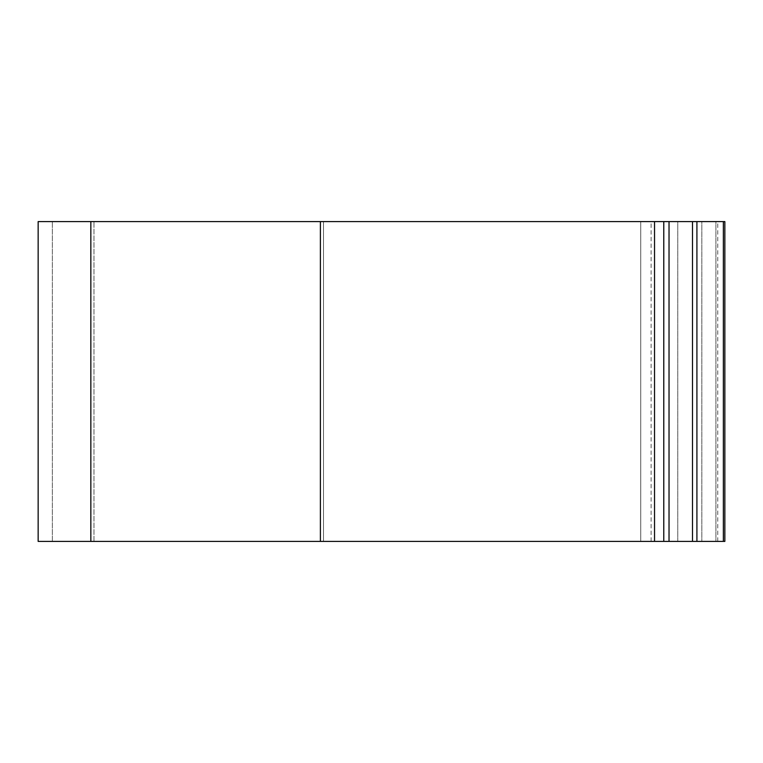 <?xml version="1.0" encoding="UTF-8"?>
<svg xmlns="http://www.w3.org/2000/svg" width="763" height="763" viewBox="0 0 763 763"><rect width="100%" height="100%" fill="white"/><g stroke="black" fill="none" stroke-linecap="round" stroke-linejoin="round"><path stroke-width="0.57" stroke-dasharray="3.81 2.86" d="M663.772 221.594L663.772 541.406L38.15 541.406L38.15 221.594L724.85 221.594M640.729 541.406L323.502 541.406L640.729 541.406L640.729 221.594L651.116 221.594L323.502 221.594L640.729 221.594L640.729 541.406M323.502 221.594L52.361 221.594L323.502 221.594L323.502 541.406L52.361 541.406L52.361 221.594L52.361 541.406L93.963 541.406L93.963 221.594L93.963 541.406L323.502 541.406L323.502 221.594M724.85 541.406L696.915 541.406L696.915 221.594M663.772 541.406L696.915 541.406M669.027 541.406L669.027 221.594M677.763 541.406L677.763 221.594L692.499 221.594L677.763 221.594L677.763 541.406M701.826 221.594L715.904 221.594L701.826 221.594L701.826 541.406L701.826 221.594M715.904 221.594L717.745 221.594L715.904 221.594L715.904 541.406L715.904 221.594M90.845 541.406L90.845 221.594M320.384 541.406L320.384 221.594M654.53 541.406L654.53 221.594M723.372 541.406L723.372 221.594M692.499 541.406L692.499 221.594M651.116 541.406L651.116 221.594M717.745 541.406L717.745 221.594"/><path stroke-width="1.14" d="M663.772 221.594L663.772 541.406L38.15 541.406L38.15 221.594L724.85 221.594L724.85 541.406L723.372 541.406L723.372 221.594M663.772 541.406L723.372 541.406M669.027 541.406L669.027 221.594M90.845 541.406L90.845 221.594M320.384 541.406L320.384 221.594M654.53 541.406L654.53 221.594M692.499 541.406L692.499 221.594M696.915 541.406L696.915 221.594"/></g></svg>
